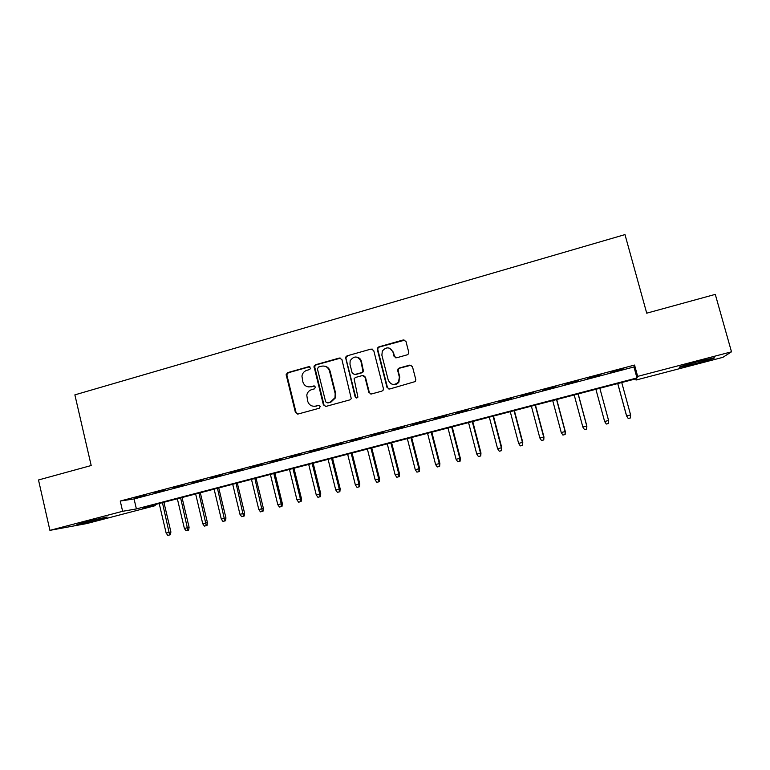 <?xml version="1.0" encoding="UTF-8"?>
<svg xmlns="http://www.w3.org/2000/svg" width="770" height="770" viewBox="0 0 770 770"><rect width="100%" height="100%" fill="white"/><g stroke="black" fill="none" stroke-linecap="round" stroke-linejoin="round"><path stroke-width="1.16" d="M308.703 386.935L310.916 386.723C306.932 387.397 304.246 385.78 302.86 381.872L301.936 376.097C302.466 373.171 304.092 371.246 306.835 370.322L309.588 369.552L310.647 368.349L308.857 366.645L287.672 372.632L286.142 374.624L295.43 412.528L297.942 414.058L319.242 408.244L320.281 406.396L318.511 405.318L315.739 406.079C311.744 406.743 309.049 405.107 307.663 401.18L306.787 395.087C307.403 392.305 309.02 390.486 311.648 389.63L314.401 388.869L315.45 387.021L313.679 385.953L311.042 386.915M309.81 366.713L288.327 372.738L286.796 374.721L296.065 412.556L297.653 414.116M319.271 405.328L315.739 406.079M314.535 385.991L311.523 386.8M695.483 363.613L679.631 367.329C677.552 367.338 683.712 365.413 698.121 361.553L714.098 357.8C715.994 357.848 709.796 359.783 695.483 363.613M99.436 519.461L76.923 524.639L84.498 522.166L107.097 516.968L99.436 519.461M407.176 354.835L408.447 353.892L408.726 352.14L405.973 341.457L403.345 339.936L378.859 346.856L377.483 348.04L377.329 349.542L387.012 387.474L389.62 389.023L415.405 381.516L415.8 379.6L412.46 366.645L409.823 365.105L399.274 368.031L398.013 368.974L397.734 370.717L399.38 377.117L398.533 381.949C394.336 385.751 390.91 385.164 388.253 380.178L381.872 355.191L382.324 351.043C386.396 346.51 389.938 346.856 392.96 352.083L394.028 356.25L396.646 357.781L407.176 354.835M49.915 530.357L38.5 479.97L91.187 465.523L74.873 394.866L624.98 234.6L646.723 313.178L715.282 294.381L731.5 351.813L722.857 357.347L636.049 380.034L636.675 378.619L142.556 507.863L155.242 505.669L86.76 523.562L49.915 530.357L122.632 511.299L136.396 508.922L636.982 377.935L637.666 376.386L731.5 351.813M120.245 501.039L134.067 498.95L633.97 366.953L634.557 365.057L120.245 501.039L122.632 511.299M634.557 365.057L637.666 376.386M341.909 359.542L339.358 358.021L315.527 364.759L314.016 366.453L323.4 404.876L325.941 406.406L349.898 399.871L351.284 398.677L341.909 359.542M346.981 355.875L371.13 349.041L373.729 350.562L383.383 388.465L383.123 390.188L381.853 391.141L371.429 393.99L368.84 392.45L364.942 377.088L362.352 375.558L355.499 377.464L354.094 378.715L357.906 397.147C356.847 398.331 355.933 398.234 355.153 396.868L345.518 357.28L346.981 355.875L371.13 349.041M146.627 494.841L135.405 497.805L146.627 494.841M165.444 489.864L154.135 492.858L165.444 489.864M184.434 484.85L173.019 487.862L184.434 484.85M203.578 479.787L192.067 482.829L203.578 479.787M222.886 474.686L211.278 477.756L222.886 474.686M242.367 469.536L230.663 472.636L242.367 469.536M262.012 464.349L250.202 467.467L262.012 464.349M281.82 459.113L269.914 462.26L281.82 459.113M301.811 453.838L289.799 457.005L301.811 453.838M321.966 448.506L309.848 451.711L321.966 448.506M342.303 443.135L330.08 446.359L342.303 443.135M362.824 437.716L350.485 440.969L362.824 437.716M383.518 432.24L371.082 435.531L383.518 432.24M404.404 426.724L391.853 430.045L404.404 426.724M425.473 421.161L412.807 424.501L425.473 421.161M446.725 415.54L433.953 418.918L446.725 415.54M468.179 409.871L455.282 413.278L468.179 409.871M489.816 404.154L476.813 407.59L489.816 404.154M511.655 398.388L498.527 401.853L511.655 398.388M533.697 392.556L520.453 396.059L533.697 392.556M555.94 386.684L542.571 390.217L555.94 386.684M578.385 380.755L564.891 384.317L578.385 380.755M601.043 374.769L587.423 378.368L601.043 374.769M610.187 372.632L623.902 368.724L610.187 372.632M314.574 367.04L314.256 365.779M635.731 378.869L636.049 380.034M154.991 504.61L155.242 505.669M134.067 498.95L136.396 508.922M633.97 366.953L636.982 377.935M313.929 406.31L316.345 406.117M340.667 358.098L316.123 364.884L314.612 366.568L323.987 404.914L325.566 406.473M318.472 367.04L317.423 368.897L325.652 401.805L327.433 402.874L330.369 402.075L334.979 397.724L335.171 393.605L329.512 371.063C328.107 367.136 325.402 365.519 321.388 366.222L318.472 367.04M324.728 366.173C327.471 366.741 329.262 368.406 330.089 371.178L335.73 393.672L335.537 397.782L330.936 402.123L328.01 402.922M372.565 349.156L371.621 349.195M363.565 375.587L365.442 377.185L369.331 392.517L370.861 394.067M347.52 356.01L346.057 357.415L346.009 358.666L355.673 396.925L356.683 397.994M360.909 361.188C357.588 355.779 354.007 355.634 350.158 360.764L349.975 364.258L352.179 372.998L354.758 374.528L361.611 372.622L362.997 371.419L360.909 361.188L361.419 361.322C360.774 359.118 359.359 357.742 357.193 357.184M354.075 374.595L354.758 374.528M361.419 361.322L363.507 371.525L362.121 372.728L355.278 374.634M389.553 348.184L393.412 352.236L394.481 356.394L395.684 357.819M392.95 384.451C395.433 384.894 397.436 384.086 398.976 382.036L399.38 377.117M411.209 365.192L399.717 368.147L398.456 369.09L398.177 370.832L399.813 377.223M404.933 340.109L379.341 347.02L377.954 348.194L377.81 349.695L387.474 387.551L388.966 389.091M167.812 535.4L170.44 534.736L167.812 535.4L166.156 533.11L170.892 531.926L163.894 502.281M169.621 534.938L162.441 502.656M166.156 533.11L159.188 503.513M170.892 531.926L170.44 534.736M186.042 530.771L188.65 530.116L186.042 530.771L184.386 528.47L189.093 527.296L182.028 497.535M187.87 530.309L180.632 497.901M184.386 528.47L177.341 498.758M189.093 527.296L188.65 530.116M204.416 526.103L207.015 525.448L204.416 526.103L202.76 523.793L207.438 522.628L200.306 492.762M206.264 525.631L198.958 493.108M202.76 523.793L195.647 493.974M207.438 522.628L207.015 525.448M222.944 521.396L225.523 520.751L222.944 521.396L221.288 519.076L225.937 517.921L218.738 487.939M224.802 520.924L217.448 488.276M221.288 519.076L214.108 489.142M225.937 517.921L225.523 520.751M241.626 516.651L244.186 516.015L241.626 516.651L239.97 514.322L244.591 513.166L237.314 483.079M243.493 516.179L236.082 483.396M239.97 514.322L232.713 484.282M244.591 513.166L244.186 516.015M260.453 511.867L263.003 511.232L260.453 511.867L258.807 509.528L263.388 508.383L256.044 478.18M262.349 511.396L254.87 478.488M258.807 509.528L251.472 479.373M263.388 508.383L263.003 511.232M279.443 507.045L281.984 506.41L279.443 507.045L277.797 504.697L282.349 503.561L274.928 473.242M281.358 506.564L281.233 503.821L273.812 473.531M277.797 504.697L270.395 474.426M282.349 503.561L281.984 506.41M298.596 502.184L301.108 501.559L298.596 502.184L296.941 499.817L301.474 498.691L293.976 468.256M300.521 501.694L300.406 498.941L292.918 468.535M296.941 499.817L289.472 469.44M301.474 498.691L301.108 501.559M317.904 497.285L320.407 496.66L317.904 497.285L316.249 494.898L320.753 493.782L313.178 463.232M319.848 496.794L319.743 494.013L312.177 463.492M316.249 494.898L308.703 464.406M320.753 493.782L320.407 496.66M337.375 492.338L339.859 491.722L337.375 492.338L335.73 489.941L340.186 488.834L332.534 458.169M339.329 491.838L339.252 489.046L331.601 458.419M335.73 489.941L328.097 459.334M340.186 488.834L339.859 491.722M357.011 487.352L359.475 486.736L357.011 487.352L355.365 484.946L359.792 483.849L352.063 453.068M358.984 486.852L358.916 484.041L351.197 453.289M355.365 484.946L347.655 454.213M359.792 483.849L359.475 486.736M376.819 482.328L379.254 481.712L376.819 482.328L375.163 479.903L379.562 478.815L371.756 447.919M378.802 481.818L378.744 478.998L370.947 448.121M375.163 479.903L367.377 449.054M379.562 478.815L379.254 481.712M396.791 477.256L399.207 476.649L396.791 477.256L395.135 474.82L399.495 473.743L391.612 442.721M398.793 476.745L398.754 473.906L390.871 442.914M395.135 474.82L387.272 443.857M399.495 473.743L399.207 476.649M416.926 472.135L419.332 471.538L416.926 472.135L415.28 469.7L419.602 468.622L411.632 437.485M418.957 471.625L418.928 468.766L410.959 437.658M415.28 469.7L407.33 438.611M419.602 468.622L419.332 471.538M437.244 466.976L439.622 466.379L437.244 466.976L435.599 464.522L439.882 463.463L431.826 432.201M439.285 466.456L439.275 463.588L431.229 432.355M435.599 464.522L427.562 433.317M439.882 463.463L439.622 466.379M457.736 461.779L460.094 461.182L457.736 461.779L456.09 459.305L460.335 458.256L452.202 426.869M459.796 461.249L459.796 458.362L451.663 427.013M456.09 459.305L447.976 427.976M460.335 458.256L460.094 461.182M478.401 456.523L480.74 455.946L478.401 456.523L476.755 454.05L480.971 453.001L472.742 421.498M480.48 456.004L480.499 453.097L472.28 421.623M476.755 454.05L468.555 422.595M480.971 453.001L480.74 455.946M499.249 451.23L501.568 450.652L499.249 451.23L497.603 448.737L501.78 447.707L493.474 416.079M501.347 450.7L501.376 447.784L493.079 416.185M497.603 448.737L489.316 417.167M501.78 447.707L501.568 450.652M520.279 445.897L522.58 445.32L520.279 445.897L518.634 443.385L522.772 442.365L514.37 410.612M522.397 445.358L522.445 442.423L514.052 410.699M518.634 443.385L510.26 411.69M522.772 442.365L522.58 445.32M541.493 440.507L543.764 439.94L541.493 440.507L539.847 437.986L543.947 436.975L535.458 405.097M543.63 439.968L543.687 437.014L535.208 405.164M539.847 437.986L531.387 406.165M543.947 436.975L543.764 439.94M562.899 435.069L565.141 434.511L562.899 435.069L561.253 432.538L565.305 431.537L556.729 399.534M565.045 434.521L565.122 431.556L556.556 399.582M561.253 432.538L552.706 400.583M565.305 431.537L565.141 434.511M584.488 429.593L586.711 429.034L584.488 429.593L582.842 427.042L586.856 426.051L578.193 393.922M586.653 429.034L586.75 426.051L578.097 393.942M582.842 427.042L574.199 394.962M586.856 426.051L586.711 429.034M606.269 424.058L604.633 421.498L608.569 420.497L599.84 388.253L608.598 420.516L608.454 423.5L606.269 424.058L608.454 423.5M604.633 421.498L595.893 389.293M608.598 420.516L608.473 423.51M617.781 383.566L626.607 415.906L628.243 418.476L630.428 417.937L628.224 418.495L626.568 415.944L630.591 414.895L621.737 382.526M626.568 415.944L617.732 383.575M630.428 417.937L630.591 414.895M309.473 366.761L308.857 366.645M319.098 405.367L318.511 405.318M314.275 386.039L313.679 385.953M296.065 412.556L295.43 412.528M286.854 375.365L286.199 375.26M288.327 372.738L287.672 372.632M323.987 404.914L323.4 404.876M314.641 367.521L314.044 367.406M316.123 364.884L315.527 364.759M339.907 358.166L339.358 358.021M330.936 402.123L330.369 402.075M335.73 393.672L335.171 393.605M330.089 371.178L329.512 371.063M369.331 392.517L368.84 392.45M365.442 377.185L364.942 377.088M355.673 396.925L355.153 396.868M346.009 358.666L345.47 358.531M362.121 372.728L361.611 372.622M363.642 370.062L363.132 369.947M377.81 349.695L377.329 349.542M379.341 347.02L378.859 346.856M286.796 374.721L286.142 374.624M314.612 366.568L314.016 366.453M335.537 397.782L334.979 397.724M363.507 371.525L362.997 371.419M346.057 357.415L345.518 357.28"/></g></svg>
